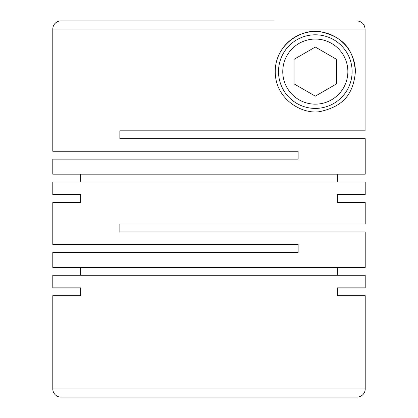 <?xml version="1.0" encoding="UTF-8"?>
<svg xmlns="http://www.w3.org/2000/svg" width="418" height="418" viewBox="0 0 418 418"><rect width="100%" height="100%" fill="white"/><g stroke="black" fill="none" stroke-linecap="round" stroke-linejoin="round"><path stroke-width="0.63" d="M80.731 287.84L52.793 287.84L80.731 287.84L80.731 295.688L52.793 295.688L52.793 388.923A8.177 8.177 0 0 0 60.976 397.1L357.024 397.1A8.177 8.177 0 0 0 365.207 388.923L365.207 295.688L337.269 295.688L365.207 295.688M337.269 287.84L365.207 287.84L337.269 287.84L337.269 295.688M365.207 287.84L365.207 275.243L52.793 275.243L52.793 287.84M365.207 202.458L337.269 202.458L365.207 202.458L365.207 224.048L119.856 224.048L119.856 231.901L365.207 231.901L365.207 267.395L52.793 267.395L52.793 252.347L298.144 252.347L298.144 244.493L52.793 244.493L52.793 202.458L80.731 202.458L52.793 202.458M337.269 194.605L365.207 194.605L337.269 194.605L337.269 202.458M365.207 194.605L365.207 182.013L52.793 182.013L52.793 194.605L80.731 194.605L52.793 194.605M80.731 194.605L80.731 202.458M80.731 267.395L80.731 275.243M337.269 267.395L337.269 275.243M355.389 71.603C353.21 45.39 339.411 36.523 321.865 32.071C304.842 27.28 275.091 42.615 275.243 71.603C275.101 100.639 304.837 115.911 321.886 111.136C339.327 106.726 353.241 97.817 355.389 71.603A40.076 40.076 0 0 0 315.318 31.533A40.076 40.076 0 0 0 275.243 71.603M52.793 29.077L365.086 29.077L365.086 130.818L119.856 130.818L119.856 138.666L365.207 138.666L365.207 174.16L52.793 174.16L52.793 159.112L298.144 159.112L298.144 151.264L52.793 151.264L52.793 29.077A8.177 8.177 0 0 1 60.976 20.9L274.14 20.9M52.793 295.688L80.731 295.688M65.062 20.9L60.976 20.9M352.118 71.603A36.8 36.8 0 0 1 315.318 108.408A36.8 36.8 0 0 1 278.513 71.603A36.8 36.8 0 0 1 315.318 34.804A36.8 36.8 0 0 1 352.118 71.603M347.865 71.603A32.552 32.552 0 0 1 315.318 104.155A32.552 32.552 0 0 1 282.767 71.603A32.552 32.552 0 0 1 315.318 39.057A32.552 32.552 0 0 1 347.865 71.603M143.86 130.818L119.856 130.818L119.856 138.666M337.269 174.16L337.269 182.013M80.731 174.16L80.731 182.013M315.318 47.051L294.053 59.33L294.053 83.882L315.318 96.156L336.579 83.882L336.579 59.33L315.318 47.051M365.086 29.077C364.6 24.113 361.868 21.386 356.899 20.9M52.793 388.923L365.207 388.923"/></g></svg>
